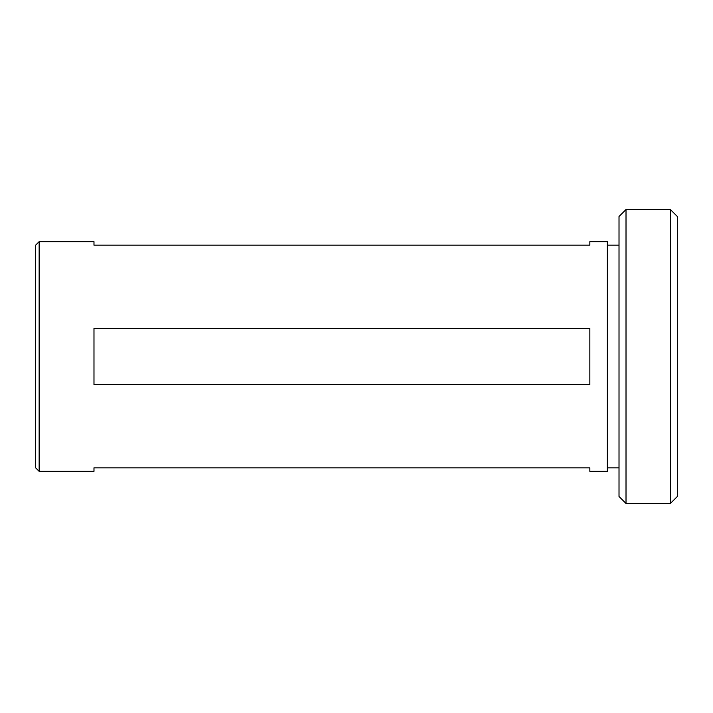 <?xml version="1.0" encoding="UTF-8"?>
<svg xmlns="http://www.w3.org/2000/svg" width="713" height="713" viewBox="0 0 713 713"><rect width="100%" height="100%" fill="white"/><g stroke="black" fill="none" stroke-linecap="round" stroke-linejoin="round"><path stroke-width="1.07" d="M626.014 503.485L619.018 496.489L619.018 216.511L626.014 209.515L626.014 503.485L670.354 503.485L670.354 209.515L626.014 209.515M670.354 209.515L677.35 216.511L677.35 496.489L670.354 503.485M93.982 471.338L93.982 467.835L589.847 467.835L589.847 471.338L607.342 471.338L607.342 241.662L589.847 241.662L589.847 245.165L93.982 245.165L93.982 241.662L39.153 241.662L39.153 471.338L93.982 471.338M589.847 356.5L589.847 384.637L93.982 384.637L93.982 328.363L589.847 328.363L589.847 356.5M39.153 241.662L35.65 245.165L35.65 467.835L39.153 471.338M607.342 467.835L619.018 467.835M607.342 245.165L619.018 245.165"/></g></svg>
